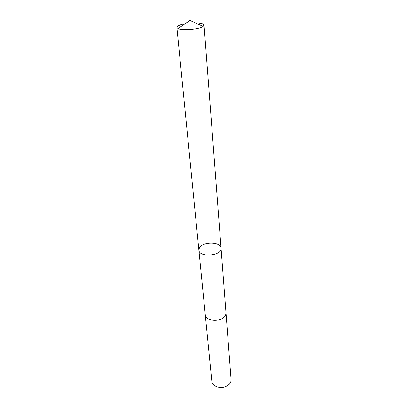 <?xml version="1.0" encoding="UTF-8"?>
<svg xmlns="http://www.w3.org/2000/svg" width="408" height="408" viewBox="0 0 408 408"><rect width="100%" height="100%" fill="white"/><g stroke="black" fill="none" stroke-linecap="round" stroke-linejoin="round"><path stroke-width="0.61" d="M225.976 312.773L225.675 314.869C223.416 322.106 205.362 321.932 205.26 314.711L198.89 250.181C199.033 257.927 222.258 255.893 221.054 248.243C221.044 241.582 202.21 241.516 199.323 248.115L198.89 250.181C199.033 257.927 222.258 255.893 221.054 248.243L204.036 25.082L203.087 26.413C199.395 29.335 182.208 30.84 178.066 28.601L176.899 27.453L177.567 26.311C178.928 25.27 181.463 24.398 185.176 23.695M195.233 22.817C200.675 22.925 203.607 23.679 204.036 25.082M221.054 248.243L225.986 312.9L225.675 314.869C223.416 322.111 205.362 321.932 205.26 314.711L205.25 314.588M225.986 312.9L231.091 379.782L230.821 381.873L229.393 384.234C224.665 388.161 219.631 388.6 214.297 385.555C212.843 384.413 212.027 383.046 211.849 381.47L205.26 314.711M199.318 24.689L199.191 23.047M198.89 250.181L176.899 27.453M203.087 26.413L189.955 20.4L178.066 28.601"/></g></svg>
